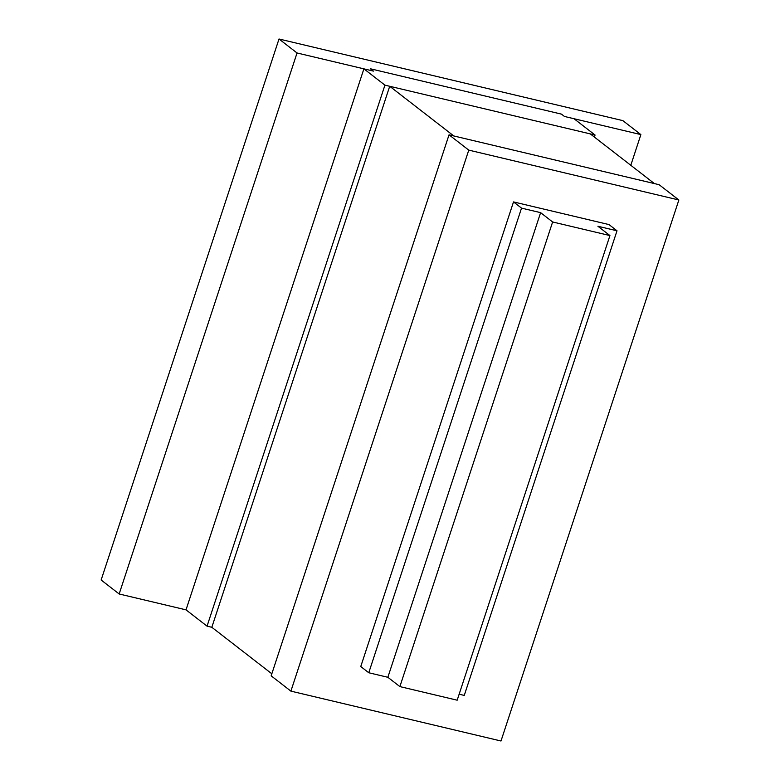 <?xml version="1.0" encoding="UTF-8"?>
<svg xmlns="http://www.w3.org/2000/svg" width="780" height="780" viewBox="0 0 780 780"><rect width="100%" height="100%" fill="white"/><g stroke="black" fill="none" stroke-linecap="round" stroke-linejoin="round"><path stroke-width="1.17" d="M595.062 135.028L384.93 85.147L363.899 68.845L373.454 71.117L370.441 68.786L561.463 114.133L564.466 116.464L574.021 118.726L595.062 135.028L594.389 137.075M363.899 68.845L186.02 609.853L207.051 626.155L211.828 627.286L271.83 673.783M384.93 85.147L207.051 626.155M389.707 86.278L590.284 133.897L654.391 183.573L453.814 135.964L389.707 86.278L211.828 627.286M468.77 150.121L449.036 134.823L271.157 675.831L290.891 691.129L500.994 741L678.863 199.992L468.77 150.121L290.891 691.129M449.036 134.823L659.129 184.704L678.863 199.992M279.006 39L622.85 120.627L640.877 134.599L564.466 116.464L561.463 114.133L370.441 68.786L373.454 71.117L297.043 52.972L279.006 39L101.137 580.008L119.164 593.98L186.02 609.853M297.043 52.972L119.164 593.98M640.877 134.599L630.796 165.292M617.009 230.792L597.919 226.258L609.941 235.57L457.177 700.196L399.877 686.595L387.855 677.284L368.764 672.75L360.76 666.539L513.513 201.913L609.005 224.582L617.009 230.792L464.256 695.419L459.147 694.21M609.941 235.57L552.63 221.968L540.618 212.647L521.527 208.124L368.764 672.75M521.527 208.124L513.513 201.913M540.618 212.647L387.855 677.284M552.63 221.968L399.877 686.595"/></g></svg>
